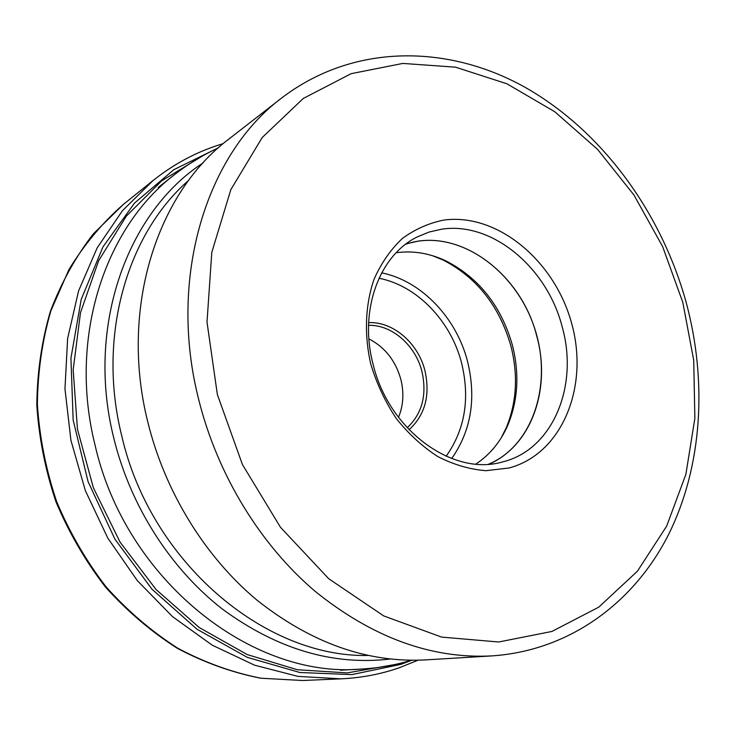 <?xml version="1.0" encoding="UTF-8"?>
<svg xmlns="http://www.w3.org/2000/svg" width="736" height="736" viewBox="0 0 736 736"><rect width="100%" height="100%" fill="white"/><g stroke="black" fill="none" stroke-linecap="round" stroke-linejoin="round"><path stroke-width="1.1" d="M223.201 143.64C198.002 151.092 174.644 163.374 153.116 180.495L122.388 210.763L97.152 247.912L78.577 290.932L67.629 338.477L64.97 388.884L70.914 440.284L85.358 490.664L107.778 538.034L137.264 580.557L172.546 616.658L212.17 645.132L254.527 665.169L298.006 676.393L341.072 678.831C361.284 677.874 380.604 674.222 399.013 667.865L418.039 660.22M147.89 422.363C119.186 308.807 156.934 192.869 228.924 139.021L281.511 98.118C206.641 153.962 167.532 277.398 198.711 399.593L198.748 399.74C217.479 474.83 260.277 544.622 314.852 591.1C372.296 637.468 431.305 659.07 491.887 655.905L425.39 659.907C367.181 662.934 310.942 642.933 256.671 599.904C205.123 556.812 165.103 492.154 147.89 422.363M571.881 324.263C589.058 386.777 562.212 453.873 509.045 467.986L485.861 470.7C469.697 469.384 453.68 464.674 437.819 456.587C422.446 446.642 408.59 433.936 396.262 418.48C385.176 401.755 376.685 383.64 370.788 364.145C364.035 334.53 365.249 304.851 374.035 279.294C381.174 263.184 390.586 249.605 402.27 238.547C414.975 229.218 428.858 223.054 443.928 220.064C498.033 212.787 555.395 261.584 571.881 324.263M502.743 461.868L502.099 462.033C452.796 476.431 388.801 430.284 373.143 364.476C358.717 310.73 379.178 255.456 417.202 236.955L429.134 232.033L441.683 229.19C492.347 221.315 547.326 267.849 562.194 326.904C578.91 385.554 553.03 449.622 502.743 461.868M489.238 464.131C533.526 444.526 552.543 383.428 534.87 329.075C517.656 274.583 466.357 234.223 418.37 241.086L406.162 243.874M405.646 244.269C457.976 226.173 521.29 273.01 536.756 336.094C551.476 388.682 531.401 446.356 488.584 464.177M475.888 464.076C489.974 454.692 500.627 441.71 507.849 425.114C518.098 400.209 519.598 373.483 512.33 344.945C501.078 305.928 478.934 277.904 445.896 260.875C429.52 253.184 412.951 250.47 396.18 252.733M432.51 255.705L442.952 259.946C476.735 277.352 499.367 305.983 510.848 345.828C518.273 374.983 516.736 402.298 506.248 427.763L501.216 437.846M398.507 417.367C403.392 405.481 404.156 392.794 400.816 379.298C395.526 360.612 384.891 347.144 368.911 338.9M302.8 680.515L261.068 678.224C232.834 672.667 205.206 662.75 178.204 648.471C152.002 631.773 128.009 611.294 106.232 587.043C86.14 560.942 69.607 532.432 56.617 501.501C45.954 469.706 39.542 437.377 37.389 404.506C37.729 371.919 42.219 340.694 50.867 310.85L68.936 269.56C84.281 244.499 102.387 222.815 123.262 204.507L93.196 234.02C75.532 256.974 61.254 282.762 50.361 311.383C41.676 341.265 37.159 372.48 36.8 405.021C38.934 437.819 45.31 470.065 55.945 501.759C68.89 532.579 85.394 561.007 105.45 587.043C127.218 611.239 151.22 631.7 177.477 648.398C204.553 662.694 232.309 672.63 260.728 678.215L302.8 680.515L341.072 678.831M218.408 147.78L173.825 169.694L134.578 203.026L103.003 246.818L81.227 299.359L70.932 358.165L73.158 420.09L88.062 481.611L114.89 539.102L152.012 589.232L197.082 629.289L247.333 657.368L299.856 672.502L351.836 674.608L400.807 664.378L411.709 660.275M394.542 664.599L347.236 672.906L297.39 669.751L247.241 654.589L199.263 627.55L156.032 589.49L120.023 542.064L93.325 487.664L77.446 429.171L73.168 369.785L80.491 312.662L98.661 260.664L126.316 216.163L161.653 180.881L202.667 155.866M158.295 187.432L174.377 174.763C104.77 227.645 68.246 337.806 94.953 444.691C125.35 579.94 251.795 678.758 360.824 669.098L340.391 670.202M390.08 659.033C332.718 665.74 276.782 649.051 222.263 608.985C170.586 568.735 130.438 506.175 113.786 438.122C85.588 326.195 127.586 211.821 202.989 162.996M188.692 180.329C127.07 233.818 96.867 336.499 121.707 435.712C150.475 562.157 264.932 657.717 367.899 655.463M682.815 302.376L662.612 246.551L633.926 194.976L597.623 149.426L554.815 111.762L506.902 83.784L455.556 67.178L402.831 63.425L351.164 73.664L303.306 98.44L262.218 137.522L230.837 189.63L211.802 252.347L207.009 322.101L217.368 394.579L242.429 464.545L280.499 527.326L328.78 578.781L383.732 615.922L441.591 637.091L498.704 641.994L551.926 631.451L598.764 607.145L637.394 571.237L666.641 526.157L685.869 474.389L694.867 418.333L693.726 360.281L682.815 302.376M451.702 458.537C471.187 430.698 476.468 398.351 467.562 361.496L467.544 361.413C456.421 317.75 421.277 280.729 381.671 272.863M446.126 456.256C464.986 429.603 470.148 398.553 461.61 363.115C450.966 321.135 417.064 285.586 378.985 278.254M409.05 429.76C425.086 415.012 430.394 395.352 424.966 370.769L424.948 370.686C418.186 343.151 393.116 321.374 368.644 322.635M368.552 325.349C391.856 324.539 415.509 345.331 421.94 371.505C427.128 394.8 422.216 413.558 407.192 427.791M153.116 180.495L123.262 204.507M174.377 174.763C188.085 164.008 202.676 155.094 218.132 148.028M491.887 655.905C570.51 650.624 634.837 601.763 668.868 533.94C702.549 465.538 707.36 380.788 686.072 302.008M281.511 98.118C353.344 43.12 447.985 44.261 524.86 87.188C601.919 130.806 660.946 211.802 686.035 301.88M445.896 260.875L442.952 259.946M507.849 425.114L506.248 427.763M411.341 660.275C395.066 665.178 378.221 668.122 360.824 669.098"/></g></svg>
